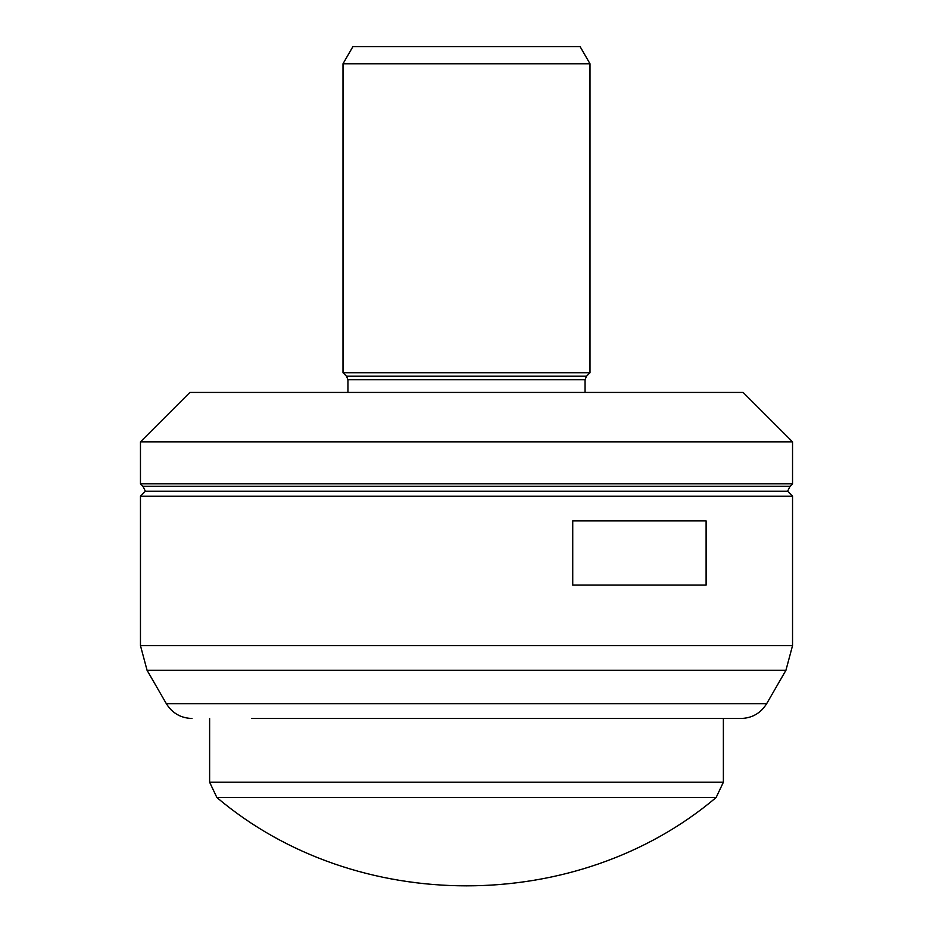 <?xml version="1.0" encoding="UTF-8"?>
<svg xmlns="http://www.w3.org/2000/svg" width="933" height="933" viewBox="0 0 933 933"><rect width="100%" height="100%" fill="white"/><g stroke="black" fill="none" stroke-linecap="round" stroke-linejoin="round"><path stroke-width="1.4" d="M316.369 718.492L741 718.492C752.185 718.118 760.745 713.174 766.669 703.669L785.924 670.314L147.076 670.314L140.463 645.613L792.537 645.613L792.537 496.193L140.463 496.193L145.396 491.248L142.936 486.303L140.463 483.842L792.537 483.842L790.064 486.303L142.936 486.303M216.899 797.552L716.101 797.552C576.897 915.273 356.103 915.273 216.899 797.552L209.622 782.227L723.378 782.227L723.378 718.492M792.537 496.193L787.604 491.248L145.396 491.248M706.106 520.894L706.106 585.108L572.734 585.108L572.734 520.894L706.106 520.894M589.994 63.759L580.116 46.65L352.884 46.65L343.006 63.759L343.006 372.722L589.994 372.722L589.994 63.759L343.006 63.759M792.537 441.845L743.135 392.443L189.866 392.443L140.463 441.845L792.537 441.845L792.537 483.842M251.444 718.492L616.631 718.492M192 718.492C180.815 718.118 172.255 713.174 166.331 703.669L766.669 703.669M343.006 372.722L346.493 376.209L586.507 376.209L585.061 379.708L347.939 379.708L347.939 392.443M787.604 491.248L790.064 486.303M586.507 376.209L589.994 372.722M585.061 379.708L585.061 392.443M140.463 645.613L140.463 496.193M792.537 645.613L785.924 670.314M166.331 703.669L147.076 670.314M346.493 376.209L347.939 379.708M140.463 441.845L140.463 483.842M209.622 782.227L209.622 718.492M723.378 782.227L716.101 797.552"/></g></svg>
